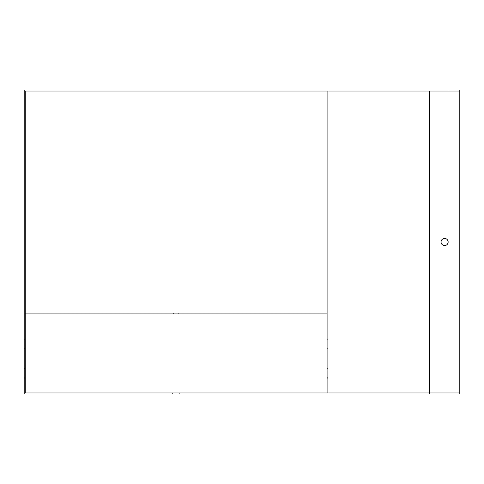 <?xml version="1.0" encoding="UTF-8"?>
<svg xmlns="http://www.w3.org/2000/svg" width="484" height="484" viewBox="0 0 484 484"><rect width="100%" height="100%" fill="white"/><g stroke="black" fill="none" stroke-linecap="round" stroke-linejoin="round"><path stroke-width="0.36" stroke-dasharray="2.42 1.81" d="M459.8 91.059L25.21 91.059L25.21 392.941L459.8 392.941M448.148 392.941L441.057 392.941L448.148 392.941L441.057 392.941L448.148 392.941L448.148 393.952L441.057 393.952L448.148 393.952L441.057 393.952L448.148 393.952L448.148 392.941M179.697 392.941L172.607 392.941L179.697 392.941L179.697 393.952L172.607 393.952L179.697 393.952M25.21 313.922L24.2 313.922L24.2 393.952L459.8 393.952L459.8 90.048L328.11 90.048L328.11 312.912L24.2 312.912L24.2 90.048L328.11 90.048L328.11 393.952L328.11 313.922L327.093 313.922L327.093 392.941M441.057 91.059L448.148 91.059L441.057 91.059L448.148 91.059L441.057 91.059L441.057 90.048L448.148 90.048L441.057 90.048L448.148 90.048L441.057 90.048L441.057 91.059M327.093 377.308L327.093 368.626L327.093 378.76L327.093 377.308L328.11 377.308L328.11 370.079L328.11 378.76L328.11 377.308L327.093 377.308M327.093 346.919L327.093 338.237L327.093 348.365L327.093 346.919L328.11 346.919L328.11 339.683L328.11 348.365L328.11 346.919L327.093 346.919M327.093 91.059L327.093 313.922M24.2 377.308L24.2 368.626L24.2 378.76L24.2 377.308L25.21 377.308L25.21 368.626L25.21 378.76L25.21 377.308L24.2 377.308M24.2 346.919L24.2 338.237L24.2 348.365L24.2 346.919L25.21 346.919L25.21 338.237L25.21 348.365L25.21 346.919L24.2 346.919M24.2 313.922L24.2 312.912L328.11 312.912L328.11 313.922L24.2 313.922M328.11 370.079L328.11 368.626L328.11 370.079L327.093 370.079L328.11 370.079M328.11 339.683L328.11 338.237L328.11 339.683L327.093 339.683L328.11 339.683M444.602 238.455A3.545 3.545 0 0 1 447.676 243.773A3.545 3.545 0 0 1 441.535 243.773A3.545 3.545 0 0 1 444.602 238.455M448.148 91.059L448.148 90.048L448.148 91.059M441.057 393.952L441.057 392.941L441.057 393.952M173.623 312.912L178.687 312.912L173.623 312.912L173.623 313.922L178.687 313.922L173.623 313.922M24.2 339.683L25.21 339.683L24.2 339.683M24.2 370.079L25.21 370.079L24.2 370.079M429.411 393.952L429.411 90.048M178.687 313.922L178.687 312.912M172.607 392.941L172.607 393.952M24.2 348.365L25.21 348.365M24.2 338.237L25.21 338.237M327.093 338.237L328.11 338.237M327.093 348.365L328.11 348.365M24.2 378.76L25.21 378.76M24.2 368.626L25.21 368.626M327.093 368.626L328.11 368.626M327.093 378.76L328.11 378.76"/><path stroke-width="0.73" d="M459.8 392.941L25.21 392.941L25.21 91.059L459.8 91.059L459.8 393.952L24.2 393.952L24.2 90.048L459.8 90.048L459.8 91.059M327.093 91.059L327.093 392.941M448.148 242A3.545 3.545 0 0 0 444.602 238.455A3.545 3.545 0 0 0 441.057 242A3.545 3.545 0 0 0 444.602 245.545A3.545 3.545 0 0 0 448.148 242M327.093 313.922L25.21 313.922M429.411 91.059L429.411 392.941"/></g></svg>
